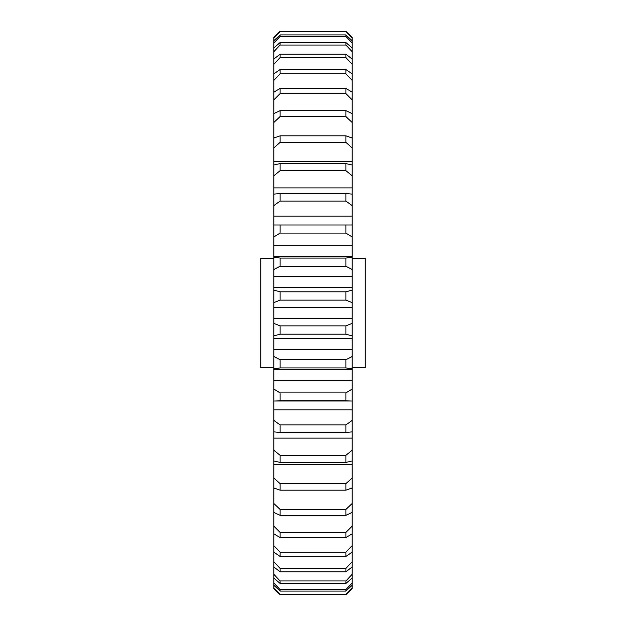 <?xml version="1.0" encoding="UTF-8"?>
<svg xmlns="http://www.w3.org/2000/svg" width="626" height="626" viewBox="0 0 626 626"><rect width="100%" height="100%" fill="white"/><g stroke="black" fill="none" stroke-linecap="round" stroke-linejoin="round"><path stroke-width="0.94" d="M273.836 367.83L260.776 367.83L260.776 258.17L273.836 258.17M352.164 258.17L365.224 258.17L365.224 367.83L352.164 367.83M352.164 380.303L352.164 369.567L273.836 369.567L273.836 389.012L280.104 392.917L345.896 392.917L352.164 389.012L352.164 380.303L273.836 380.303M352.164 389.012L352.164 401.008L273.836 401.008L273.836 420.406L280.104 424.929L345.896 424.929L352.164 420.406L352.164 409.913L273.836 409.913M280.104 589.598L345.896 589.598L352.164 583.009L352.164 578.041L345.896 583.432L280.104 583.432L273.836 578.041L273.836 583.009L280.104 589.598L280.104 591.093L273.836 585.271L273.836 587.775L280.104 594.199L345.896 594.199L352.164 587.775L352.164 585.271L345.896 591.093L280.104 591.093M345.896 591.093L345.896 589.598M280.104 580.959L345.896 580.959L352.164 574.308L352.164 566.953L345.896 571.828L280.104 571.828L273.836 566.953L273.836 574.308L280.104 580.959L280.104 583.432M345.896 583.432L345.896 580.959M280.104 568.416L345.896 568.416L352.164 561.788L352.164 552.155L345.896 556.451L280.104 556.451L273.836 552.155L273.836 561.788L280.104 568.416L280.104 571.828M345.896 571.828L345.896 568.416M280.104 552.148L345.896 552.148L352.164 545.653L352.164 533.868L345.896 537.523L280.104 537.523L273.836 533.868L273.836 545.653L280.104 552.148L280.104 556.451M345.896 556.451L345.896 552.148M280.104 532.397L345.896 532.397L352.164 526.114L352.164 512.365L345.896 515.315L280.104 515.315L273.836 512.365L273.836 526.114L280.104 532.397L280.104 537.523M345.896 537.523L345.896 532.397M275.667 488.632L273.836 488.632L273.836 503.476L280.104 509.439L345.896 509.439L352.164 503.476L352.164 488.632L350.333 488.632M280.104 509.439L280.104 515.315M345.896 515.315L345.896 509.439M280.104 483.624L345.896 483.624L352.164 478.053L352.164 464.469L273.836 464.469L273.836 478.053L280.104 483.624L280.104 490.166L273.836 487.951L273.836 488.632M352.164 478.053L352.164 487.951L345.896 490.166L280.104 490.166M345.896 490.166L345.896 483.624M280.104 455.313L345.896 455.313L352.164 450.227L352.164 438.106L273.836 438.106L273.836 450.227L280.104 455.313L280.104 462.426L273.836 460.986L273.836 464.469M352.164 450.227L352.164 460.986L345.896 462.426L280.104 462.426M345.896 462.426L345.896 455.313M280.104 424.929L280.104 432.511L273.836 431.862L273.836 438.106M352.164 420.406L352.164 431.862L345.896 432.511L280.104 432.511M345.896 432.511L345.896 424.929M280.104 392.917L280.104 400.851L345.896 400.851L345.896 392.917M280.104 359.739L345.896 359.739L352.164 356.507L352.164 349.715L273.836 349.715L273.836 356.507L280.104 359.739L280.104 367.916L273.836 368.87L273.836 369.567M352.164 369.567L352.164 368.87L345.896 367.916L280.104 367.916M345.896 367.916L345.896 359.739M280.104 325.88L345.896 325.88L352.164 323.368L352.164 318.595L273.836 318.595L273.836 323.368L280.104 325.88L280.104 334.174L273.836 335.919L273.836 338.611L352.164 338.611L352.164 335.919L345.896 334.174L280.104 334.174M345.896 334.174L345.896 325.88M280.104 291.826L345.896 291.826L352.164 290.081L352.164 287.389L273.836 287.389L273.836 290.081L280.104 291.826L280.104 300.12L273.836 302.632L273.836 307.405L352.164 307.405L352.164 302.632L345.896 300.12L280.104 300.12M345.896 300.12L345.896 291.826M280.104 225.149L280.104 233.083L273.836 236.988L273.836 224.992L352.164 224.992L352.164 205.594L345.896 201.071L280.104 201.071L273.836 205.594L273.836 216.087L352.164 216.087M273.836 236.988L273.836 245.697L352.164 245.697L352.164 236.988L345.896 233.083L280.104 233.083M345.896 233.083L345.896 225.149M273.836 205.594L273.836 194.138L280.104 193.489L345.896 193.489L352.164 194.138L352.164 175.773L345.896 170.687L280.104 170.687L273.836 175.773L273.836 187.894L352.164 187.894M280.104 193.489L280.104 201.071M345.896 201.071L345.896 193.489M273.836 175.773L273.836 165.014L280.104 163.574L345.896 163.574L352.164 165.014L352.164 147.947L345.896 142.376L280.104 142.376L273.836 147.947L273.836 161.531L352.164 161.531M280.104 163.574L280.104 170.687M345.896 170.687L345.896 163.574M273.836 147.947L273.836 138.049L280.104 135.834L345.896 135.834L352.164 138.049L352.164 122.524L345.896 116.561L280.104 116.561L273.836 122.524L273.836 137.368L275.667 137.368M280.104 135.834L280.104 142.376M345.896 142.376L345.896 135.834M280.104 110.685L345.896 110.685L352.164 113.635L352.164 99.886L345.896 93.603L280.104 93.603L273.836 99.886L273.836 113.635L280.104 110.685L280.104 116.561M345.896 116.561L345.896 110.685M280.104 88.477L345.896 88.477L352.164 92.132L352.164 80.347L345.896 73.852L280.104 73.852L273.836 80.347L273.836 92.132L280.104 88.477L280.104 93.603M345.896 93.603L345.896 88.477M280.104 69.549L345.896 69.549L352.164 73.845L352.164 64.212L345.896 57.584L280.104 57.584L273.836 64.212L273.836 73.845L280.104 69.549L280.104 73.852M345.896 73.852L345.896 69.549M280.104 54.172L345.896 54.172L352.164 59.047L352.164 51.692L345.896 45.041L280.104 45.041L273.836 51.692L273.836 59.047L280.104 54.172L280.104 57.584M345.896 57.584L345.896 54.172M280.104 42.568L345.896 42.568L352.164 47.959L352.164 42.991L345.896 36.402L280.104 36.402L273.836 42.991L273.836 47.959L280.104 42.568L280.104 45.041M345.896 45.041L345.896 42.568M280.104 34.907L345.896 34.907L352.164 40.729L352.164 38.225L345.896 31.801L280.104 31.801L273.836 38.225L273.836 40.729L280.104 34.907L280.104 36.402M345.896 36.402L345.896 34.907M280.104 31.801L273.836 37.466L280.104 31.3L345.896 31.3L352.164 37.466L345.896 31.801M280.104 594.199L273.836 588.534L280.104 594.7L345.896 594.7L345.896 594.199M351.421 401.008L345.896 400.851M280.104 400.851L274.579 401.008M273.836 216.087L273.836 224.992L352.164 224.992L352.164 236.988M350.333 137.368L352.164 137.368M345.896 594.7L352.164 588.534L345.896 594.7M273.836 588.534L273.836 587.775M273.836 585.271L273.836 583.009M273.836 578.041L273.836 574.308M273.836 566.953L273.836 561.788M273.836 552.155L273.836 545.653M273.836 533.868L273.836 526.114M273.836 512.365L273.836 503.476M273.836 487.951L273.836 478.053M273.836 460.986L273.836 450.227M273.836 431.862L273.836 420.406M273.836 401.008L273.836 389.012M273.836 368.87L273.836 356.507M273.836 338.611L273.836 349.715M273.836 335.919L273.836 323.368M273.836 307.405L273.836 318.595M273.836 302.632L273.836 290.081M273.836 269.493L273.836 257.13L280.104 258.084L345.896 258.084L352.164 257.13L352.164 269.493L345.896 266.261L280.104 266.261L273.836 269.493L273.836 287.389M273.836 245.697L273.836 257.13M273.836 187.894L273.836 194.138M273.836 161.531L273.836 165.014M273.836 137.368L273.836 138.049M273.836 122.524L273.836 113.635M273.836 99.886L273.836 92.132M273.836 80.347L273.836 73.845M273.836 64.212L273.836 59.047M273.836 51.692L273.836 47.959M273.836 42.991L273.836 40.729M273.836 38.225L273.836 37.466M352.164 37.466L352.164 38.225M352.164 40.729L352.164 42.991M352.164 47.959L352.164 51.692M352.164 59.047L352.164 64.212M352.164 73.845L352.164 80.347M352.164 92.132L352.164 99.886M352.164 113.635L352.164 122.524M352.164 138.049L352.164 147.947M352.164 165.014L352.164 175.773M352.164 194.138L352.164 205.594M352.164 257.13L352.164 245.697M352.164 287.389L352.164 269.493M352.164 290.081L352.164 302.632M352.164 318.595L352.164 307.405M352.164 323.368L352.164 335.919M352.164 349.715L352.164 338.611M352.164 356.507L352.164 368.87M352.164 409.913L352.164 401.008M352.164 438.106L352.164 431.862M352.164 464.469L352.164 460.986M352.164 488.632L352.164 487.951M352.164 503.476L352.164 512.365M352.164 526.114L352.164 533.868M352.164 545.653L352.164 552.155M352.164 561.788L352.164 566.953M352.164 574.308L352.164 578.041M352.164 583.009L352.164 585.271M352.164 587.775L352.164 588.534M273.836 276.285L352.164 276.285M280.104 258.084L280.104 266.261M345.896 266.261L345.896 258.084M352.164 256.433L273.836 256.433"/></g></svg>
